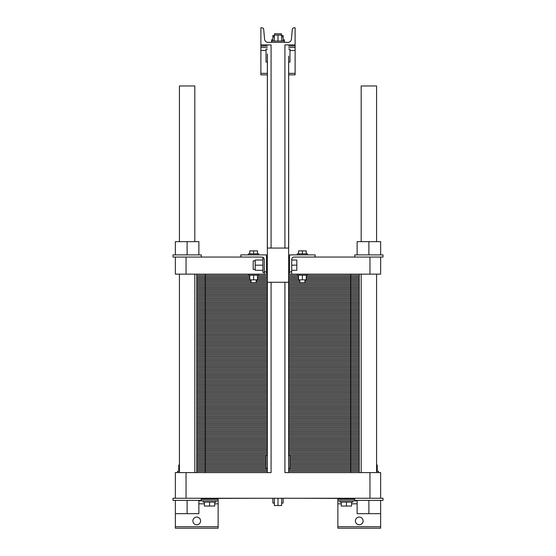 <?xml version="1.0" encoding="UTF-8"?>
<svg xmlns="http://www.w3.org/2000/svg" width="556" height="556" viewBox="0 0 556 556"><rect width="100%" height="100%" fill="white"/><g stroke="black" fill="none" stroke-linecap="round" stroke-linejoin="round"><path stroke-width="0.83" d="M267.346 460.215L267.38 55.065M288.654 463.6L288.689 472.6L337.422 472.6L288.689 472.6L288.689 282.274L267.311 282.274L267.311 472.6L248.039 472.6L267.311 472.6L267.38 461.369M288.654 57.296L288.689 248.059L267.311 248.059L267.346 53.904M271.071 282.274L271.071 472.6L186.045 472.6L186.045 498.259L175.355 498.259L175.355 472.6L186.045 472.6M369.955 498.259L380.645 498.259L380.645 472.6L369.955 472.6L369.955 498.259L186.045 498.259M369.955 472.6L284.929 472.6L284.929 282.274L284.929 472.6M284.929 44.911L284.929 248.059L284.929 44.911L295.111 44.911L295.111 27.8L294.02 27.8A1.71 1.71 0 0 0 292.31 29.357L291.407 39.233A3.419 3.419 0 0 1 288.001 42.339L267.999 42.339A3.419 3.419 0 0 1 264.593 39.233L263.69 29.357A1.71 1.71 0 0 0 261.98 27.8L260.889 27.8L260.889 44.911L271.071 44.911L271.071 248.059M288.62 56.135L288.62 462.446M179.414 241.645L179.414 85.965L194.815 85.965L194.815 241.645M194.815 472.6L194.815 274.15M261.959 498.259L201.23 498.475M354.77 498.475L294.041 498.259M288.689 455.489L289.975 455.489L289.975 468.326L288.689 468.326M267.311 468.326L266.025 468.326L266.025 455.489L267.311 455.489M380.645 498.259L383.001 498.259L383.001 500.4L380.645 500.4L380.645 528.2L337.874 528.2L337.874 498.475M198.874 500.831L218.126 500.831L218.126 528.2L175.355 528.2L175.355 513.661L198.874 513.661L198.874 500.4M200.591 520.93A3.85 3.85 0 0 1 194.815 524.259A3.85 3.85 0 0 1 194.815 517.594A3.85 3.85 0 0 1 200.591 520.93M363.11 520.93A3.85 3.85 0 0 1 357.334 524.259A3.85 3.85 0 0 1 357.334 517.594A3.85 3.85 0 0 1 363.11 520.93M218.126 500.831L218.126 498.475M357.126 500.831L337.874 500.831M281.635 498.259L281.635 505.529L274.365 505.529L274.365 498.259M278 498.259L278 505.529M274.365 503.055L272.871 503.055L272.871 498.259M283.129 498.259L283.129 503.055L281.635 503.055M352.845 500.831L352.845 502.11L340.015 502.11L340.015 500.831M215.985 500.831L215.985 502.11L203.155 502.11L203.155 500.831M376.586 471.314L378.511 471.314L378.511 472.6M177.489 472.6L177.489 471.314L179.414 471.314M351.566 502.11L351.566 506.043L341.301 506.043L341.301 502.11M346.43 502.11L346.43 506.043M214.699 502.11L214.699 506.043L204.434 506.043L204.434 502.11M209.57 502.11L209.57 506.043M377.225 471.314L377.225 464.99L376.586 464.99M178.775 471.314L178.775 464.99L179.414 464.99M380.645 500.4L354.77 500.4L354.77 498.259M201.23 498.259L201.23 500.4L172.999 500.4L172.999 498.259L175.355 498.259M380.645 513.661L357.126 513.661L357.126 500.4M368.885 500.4L368.885 513.661M175.355 500.4L175.355 513.661M187.115 500.4L187.115 513.661M361.185 241.645L361.185 85.965L376.586 85.965L376.586 241.645M376.586 472.6L376.586 274.15M288.689 49.185L289.975 49.185L289.975 62.015L288.689 62.015M267.311 62.015L266.025 62.015L266.025 49.185L267.311 49.185M274.365 41.061L274.365 35.07L281.635 35.07L281.635 41.061M278 41.061L278 35.07M272.871 41.061L272.871 36.779L274.365 36.779M283.129 41.061L283.129 35.501L281.635 35.501M281.635 36.779L283.129 36.779M271.585 42.339L271.585 41.061L284.415 41.061L284.415 39.775L283.129 39.775M274.581 35.07L274.581 33.791L281.419 33.791L281.419 35.501M271.585 41.061L271.585 39.775L272.871 39.775M272.871 36.779L272.871 35.501L274.365 35.501M288.689 44.911L295.111 44.911L295.111 74.845L288.689 74.845M267.311 47.475L260.889 47.475L260.889 44.911L267.311 44.911M295.111 47.475L288.689 47.475M267.311 74.845L260.889 74.845L260.889 47.475M241.193 472.6L218.577 472.6L241.193 472.6M211.732 472.6L205.289 472.6L211.732 472.6M205.289 472.6L205.289 466.401L266.025 466.401L196.741 466.401L205.289 466.401L196.741 466.401L196.741 460.194L266.025 460.194L196.741 460.194L196.741 453.995L267.311 453.995L196.741 453.995L196.741 447.795L267.311 447.795L196.741 447.795L196.741 441.589L267.311 441.589L196.741 441.589L196.741 435.39L267.311 435.39L196.741 435.39L196.741 429.19L267.311 429.19L196.741 429.19L196.741 422.991L267.311 422.991L196.741 422.991L196.741 416.785L267.311 416.785L196.741 416.785L196.741 410.585L267.311 410.585L196.741 410.585L196.741 404.386L267.311 404.386L196.741 404.386L196.741 398.179L267.311 398.179L196.741 398.179L196.741 391.98L267.311 391.98L196.741 391.98L196.741 385.781L267.311 385.781L196.741 385.781L196.741 379.574L267.311 379.574L196.741 379.574L196.741 373.375L267.311 373.375L196.741 373.375L196.741 367.175L267.311 367.175L196.741 367.175L196.741 360.969L267.311 360.969L196.741 360.969L196.741 354.77L267.311 354.77L196.741 354.77L196.741 348.57L267.311 348.57L196.741 348.57L196.741 342.371L267.311 342.371L196.741 342.371L196.741 336.165L267.311 336.165L196.741 336.165L196.741 329.965L267.311 329.965L196.741 329.965L196.741 323.766L267.311 323.766L196.741 323.766L196.741 317.559L267.311 317.559L196.741 317.559L196.741 311.36L267.311 311.36L196.741 311.36L196.741 305.161L267.311 305.161L196.741 305.161L196.741 298.954L267.311 298.954L196.741 298.954L196.741 292.755L267.311 292.755L196.741 292.755L196.741 286.555L267.311 286.555L196.741 286.555L196.741 280.349L251.055 280.349L196.741 280.349L196.741 274.15M359.259 472.6L359.259 466.401L289.975 466.401L359.259 466.401L359.259 274.15M196.741 472.6L196.741 466.401L266.025 466.401L205.289 466.401L205.289 460.194L196.741 460.194L266.025 460.194L205.289 460.194L205.289 453.995L196.741 453.995L267.311 453.995L205.289 453.995L205.289 447.795L196.741 447.795L267.311 447.795L205.289 447.795L205.289 441.589L196.741 441.589L267.311 441.589L205.289 441.589L205.289 435.39L196.741 435.39L267.311 435.39L205.289 435.39L205.289 429.19L196.741 429.19L267.311 429.19L205.289 429.19L205.289 422.991L196.741 422.991L267.311 422.991L205.289 422.991L205.289 416.785L196.741 416.785L267.311 416.785L205.289 416.785L205.289 410.585L196.741 410.585L267.311 410.585L205.289 410.585L205.289 404.386L196.741 404.386L267.311 404.386L205.289 404.386L205.289 398.179L196.741 398.179L267.311 398.179L205.289 398.179L205.289 391.98L196.741 391.98L267.311 391.98L205.289 391.98L205.289 385.781L196.741 385.781L267.311 385.781L205.289 385.781L205.289 379.574L196.741 379.574L267.311 379.574L205.289 379.574L205.289 373.375L196.741 373.375L267.311 373.375L205.289 373.375L205.289 367.175L196.741 367.175L267.311 367.175L205.289 367.175L205.289 360.969L196.741 360.969L267.311 360.969L205.289 360.969L205.289 354.77L196.741 354.77L267.311 354.77L205.289 354.77L205.289 348.57L196.741 348.57L267.311 348.57L205.289 348.57L205.289 342.371L196.741 342.371L267.311 342.371L205.289 342.371L205.289 336.165L196.741 336.165L267.311 336.165L205.289 336.165L205.289 329.965L196.741 329.965L267.311 329.965L205.289 329.965L205.289 323.766L196.741 323.766L267.311 323.766L205.289 323.766L205.289 317.559L196.741 317.559L267.311 317.559L205.289 317.559L205.289 311.36L196.741 311.36L267.311 311.36L205.289 311.36L205.289 305.161L196.741 305.161L267.311 305.161L205.289 305.161L205.289 298.954L196.741 298.954L267.311 298.954L205.289 298.954L205.289 292.755L196.741 292.755L267.311 292.755L205.289 292.755L205.289 286.555L196.741 286.555L267.311 286.555L205.289 286.555L205.289 280.349L196.741 280.349L251.055 280.349L205.289 280.349L205.289 274.15M201.23 257.046L201.23 254.905L172.999 254.905L172.999 257.046L175.355 257.046L175.355 274.15L186.045 274.15L186.045 257.046L175.355 257.046M187.115 254.905L187.115 241.645L175.355 241.645L175.355 254.905M198.874 254.905L198.874 241.645L187.115 241.645M267.311 273.079L266.449 273.079L266.449 272.009L265.594 272.009A1.286 1.286 0 0 1 264.315 270.73L264.315 259.61A2.565 2.565 0 0 0 264.044 258.464L264.093 258.568M264.315 270.73L264.315 272.44L262.905 272.44L262.905 257.901L263.662 257.901A2.565 2.565 0 0 0 261.751 257.046L186.045 257.046M264.315 272.44L264.315 274.15L186.045 274.15M263.885 258.186L264.315 259.61A2.565 2.565 0 0 0 261.751 257.046M255.204 269.445L253.195 269.445L253.195 260.889L255.204 260.889M262.905 260.034L255.204 260.034L255.204 265.17L262.905 265.17M262.905 270.299L255.204 270.299L255.204 265.17M242.075 257.046A1.286 1.286 0 0 1 240.79 255.76L240.79 254.905L266.449 254.905L266.449 272.009M257.47 253.835L257.47 250.881L249.769 250.881L249.769 253.835M253.619 253.835L253.619 250.881M258.755 254.905L258.755 253.835L248.49 253.835L248.49 254.905M248.49 274.15L248.49 275.22L258.755 275.22L258.755 274.15M249.769 275.22L249.769 279.842L257.47 279.842L257.47 275.22M253.619 275.22L253.619 279.842M251.055 279.842L251.055 282.705L256.191 282.705L256.191 279.842M307.51 274.15L307.51 275.22L297.245 275.22L297.245 274.15M302.381 275.22L302.381 279.842L298.53 279.842L298.53 275.22M306.231 275.22L306.231 279.842L302.381 279.842M299.809 279.842L299.809 282.705L304.945 282.705L304.945 279.842M298.53 253.835L298.53 250.881L306.231 250.881L306.231 253.835M302.381 253.835L302.381 250.881M297.245 254.905L297.245 253.835L307.51 253.835L307.51 254.905M315.21 254.905L289.551 254.905L289.551 272.009L290.406 272.009A1.286 1.286 0 0 0 291.685 270.73L291.685 259.61A2.565 2.565 0 0 1 294.249 257.046L313.925 257.046A1.286 1.286 0 0 0 315.21 255.76L315.21 254.905M313.925 257.046L383.001 257.046L383.001 254.905L354.77 254.905L354.77 257.046M368.885 254.905L368.885 241.645L357.126 241.645L357.126 254.905M380.645 254.905L380.645 241.645L368.885 241.645M289.551 272.009L289.551 273.079L288.689 273.079M291.685 265.17L296.821 265.17L296.821 270.299L291.685 270.299M291.685 260.034L296.821 260.034L296.821 265.17M289.551 257.046L288.689 257.046M267.311 257.046L266.449 257.046M380.645 257.046L380.645 274.15L288.689 274.15M369.955 257.046L369.955 274.15M291.685 270.73L291.685 274.15M267.311 274.15L264.315 274.15M350.711 472.6L350.711 466.401L359.259 466.401L289.975 466.401L350.711 466.401L350.711 460.194L359.259 460.194L289.975 460.194L359.259 460.194L289.975 460.194L350.711 460.194L350.711 453.995L359.259 453.995L288.689 453.995L350.711 453.995L350.711 447.795L359.259 447.795L288.689 447.795L350.711 447.795L350.711 441.589L359.259 441.589L288.689 441.589L350.711 441.589L350.711 435.39L359.259 435.39L288.689 435.39L350.711 435.39L350.711 429.19L359.259 429.19L288.689 429.19L350.711 429.19L350.711 422.991L359.259 422.991L288.689 422.991L350.711 422.991L350.711 416.785L359.259 416.785L288.689 416.785L350.711 416.785L350.711 410.585L359.259 410.585L288.689 410.585L350.711 410.585L350.711 404.386L359.259 404.386L288.689 404.386L350.711 404.386L350.711 398.179L359.259 398.179L288.689 398.179L350.711 398.179L350.711 391.98L359.259 391.98L288.689 391.98L350.711 391.98L350.711 385.781L359.259 385.781L288.689 385.781L350.711 385.781L350.711 379.574L359.259 379.574L288.689 379.574L350.711 379.574L350.711 373.375L359.259 373.375L288.689 373.375L350.711 373.375L350.711 367.175L359.259 367.175L288.689 367.175L350.711 367.175L350.711 360.969L359.259 360.969L288.689 360.969L350.711 360.969L350.711 354.77L359.259 354.77L288.689 354.77L350.711 354.77L350.711 348.57L359.259 348.57L288.689 348.57L350.711 348.57L350.711 342.371L359.259 342.371L288.689 342.371L350.711 342.371L350.711 336.165L359.259 336.165L288.689 336.165L350.711 336.165L350.711 329.965L359.259 329.965L288.689 329.965L350.711 329.965L350.711 323.766L359.259 323.766L288.689 323.766L350.711 323.766L350.711 317.559L359.259 317.559L288.689 317.559L350.711 317.559L350.711 311.36L359.259 311.36L288.689 311.36L350.711 311.36L350.711 305.161L359.259 305.161L288.689 305.161L350.711 305.161L350.711 298.954L359.259 298.954L288.689 298.954L350.711 298.954L350.711 292.755L359.259 292.755L288.689 292.755L350.711 292.755L350.711 286.555L359.259 286.555L288.689 286.555L350.711 286.555L350.711 280.349L359.259 280.349L304.945 280.349L350.711 280.349L350.711 274.15M256.191 280.349L267.311 280.349L256.191 280.349M288.689 280.349L299.809 280.349L288.689 280.349M267.311 471.363L196.741 471.363M288.689 471.363L359.259 471.363M267.311 470.119L196.741 470.119M288.689 470.119L359.259 470.119M267.311 468.882L196.741 468.882M288.689 468.882L359.259 468.882M266.025 467.638L196.741 467.638M289.975 467.638L359.259 467.638M266.025 465.157L196.741 465.157M289.975 465.157L359.259 465.157M266.025 463.919L196.741 463.919M289.975 463.919L359.259 463.919M266.025 462.675L196.741 462.675M289.975 462.675L359.259 462.675M266.025 461.438L196.741 461.438M289.975 461.438L359.259 461.438M266.025 458.957L196.741 458.957M289.975 458.957L359.259 458.957M266.025 457.713L196.741 457.713M289.975 457.713L359.259 457.713M266.025 456.476L196.741 456.476M289.975 456.476L359.259 456.476M267.311 455.239L196.741 455.239M288.689 455.239L359.259 455.239M288.689 453.995L359.259 453.995L288.689 453.995M267.311 452.758L196.741 452.758M288.689 452.758L359.259 452.758M267.311 451.514L196.741 451.514M288.689 451.514L359.259 451.514M267.311 450.277L196.741 450.277M288.689 450.277L359.259 450.277M267.311 449.033L196.741 449.033M288.689 449.033L359.259 449.033M288.689 447.795L359.259 447.795L288.689 447.795M267.311 446.551L196.741 446.551M288.689 446.551L359.259 446.551M267.311 445.314L196.741 445.314M288.689 445.314L359.259 445.314M267.311 444.07L196.741 444.07M288.689 444.07L359.259 444.07M267.311 442.833L196.741 442.833M288.689 442.833L359.259 442.833M288.689 441.589L359.259 441.589L288.689 441.589M267.311 440.352L196.741 440.352M288.689 440.352L359.259 440.352M267.311 439.115L196.741 439.115M288.689 439.115L359.259 439.115M267.311 437.871L196.741 437.871M288.689 437.871L359.259 437.871M267.311 436.634L196.741 436.634M288.689 436.634L359.259 436.634M288.689 435.39L359.259 435.39L288.689 435.39M267.311 434.153L196.741 434.153M288.689 434.153L359.259 434.153M267.311 432.909L196.741 432.909M288.689 432.909L359.259 432.909M267.311 431.671L196.741 431.671M288.689 431.671L359.259 431.671M267.311 430.427L196.741 430.427M288.689 430.427L359.259 430.427M288.689 429.19L359.259 429.19L288.689 429.19M267.311 427.946L196.741 427.946M288.689 427.946L359.259 427.946M267.311 426.709L196.741 426.709M288.689 426.709L359.259 426.709M267.311 425.465L196.741 425.465M288.689 425.465L359.259 425.465M267.311 424.228L196.741 424.228M288.689 424.228L359.259 424.228M288.689 422.991L359.259 422.991L288.689 422.991M267.311 421.747L196.741 421.747M288.689 421.747L359.259 421.747M267.311 420.51L196.741 420.51M288.689 420.51L359.259 420.51M267.311 419.266L196.741 419.266M288.689 419.266L359.259 419.266M267.311 418.029L196.741 418.029M288.689 418.029L359.259 418.029M288.689 416.785L359.259 416.785L288.689 416.785M267.311 415.547L196.741 415.547M288.689 415.547L359.259 415.547M267.311 414.303L196.741 414.303M288.689 414.303L359.259 414.303M267.311 413.066L196.741 413.066M288.689 413.066L359.259 413.066M267.311 411.822L196.741 411.822M288.689 411.822L359.259 411.822M288.689 410.585L359.259 410.585L288.689 410.585M267.311 409.341L196.741 409.341M288.689 409.341L359.259 409.341M267.311 408.104L196.741 408.104M288.689 408.104L359.259 408.104M267.311 406.867L196.741 406.867M288.689 406.867L359.259 406.867M267.311 405.623L196.741 405.623M288.689 405.623L359.259 405.623M288.689 404.386L359.259 404.386L288.689 404.386M267.311 403.142L196.741 403.142M288.689 403.142L359.259 403.142M267.311 401.905L196.741 401.905M288.689 401.905L359.259 401.905M267.311 400.661L196.741 400.661M288.689 400.661L359.259 400.661M267.311 399.423L196.741 399.423M288.689 399.423L359.259 399.423M288.689 398.179L359.259 398.179L288.689 398.179M267.311 396.942L196.741 396.942M288.689 396.942L359.259 396.942M267.311 395.698L196.741 395.698M288.689 395.698L359.259 395.698M267.311 394.461L196.741 394.461M288.689 394.461L359.259 394.461M267.311 393.217L196.741 393.217M288.689 393.217L359.259 393.217M288.689 391.98L359.259 391.98L288.689 391.98M267.311 390.743L196.741 390.743M288.689 390.743L359.259 390.743M267.311 389.499L196.741 389.499M288.689 389.499L359.259 389.499M267.311 388.262L196.741 388.262M288.689 388.262L359.259 388.262M267.311 387.018L196.741 387.018M288.689 387.018L359.259 387.018M288.689 385.781L359.259 385.781L288.689 385.781M267.311 384.537L196.741 384.537M288.689 384.537L359.259 384.537M267.311 383.299L196.741 383.299M288.689 383.299L359.259 383.299M267.311 382.055L196.741 382.055M288.689 382.055L359.259 382.055M267.311 380.818L196.741 380.818M288.689 380.818L359.259 380.818M288.689 379.574L359.259 379.574L288.689 379.574M267.311 378.337L196.741 378.337M288.689 378.337L359.259 378.337M267.311 377.093L196.741 377.093M288.689 377.093L359.259 377.093M267.311 375.856L196.741 375.856M288.689 375.856L359.259 375.856M267.311 374.619L196.741 374.619M288.689 374.619L359.259 374.619M288.689 373.375L359.259 373.375L288.689 373.375M267.311 372.138L196.741 372.138M288.689 372.138L359.259 372.138M267.311 370.894L196.741 370.894M288.689 370.894L359.259 370.894M267.311 369.657L196.741 369.657M288.689 369.657L359.259 369.657M267.311 368.413L196.741 368.413M288.689 368.413L359.259 368.413M288.689 367.175L359.259 367.175L288.689 367.175M267.311 365.931L196.741 365.931M288.689 365.931L359.259 365.931M267.311 364.694L196.741 364.694M288.689 364.694L359.259 364.694M267.311 363.45L196.741 363.45M288.689 363.45L359.259 363.45M267.311 362.213L196.741 362.213M288.689 362.213L359.259 362.213M288.689 360.969L359.259 360.969L288.689 360.969M267.311 359.732L196.741 359.732M288.689 359.732L359.259 359.732M267.311 358.495L196.741 358.495M288.689 358.495L359.259 358.495M267.311 357.251L196.741 357.251M288.689 357.251L359.259 357.251M267.311 356.014L196.741 356.014M288.689 356.014L359.259 356.014M288.689 354.77L359.259 354.77L288.689 354.77M267.311 353.533L196.741 353.533M288.689 353.533L359.259 353.533M267.311 352.289L196.741 352.289M288.689 352.289L359.259 352.289M267.311 351.051L196.741 351.051M288.689 351.051L359.259 351.051M267.311 349.807L196.741 349.807M288.689 349.807L359.259 349.807M288.689 348.57L359.259 348.57L288.689 348.57M267.311 347.326L196.741 347.326M288.689 347.326L359.259 347.326M267.311 346.089L196.741 346.089M288.689 346.089L359.259 346.089M267.311 344.845L196.741 344.845M288.689 344.845L359.259 344.845M267.311 343.608L196.741 343.608M288.689 343.608L359.259 343.608M288.689 342.371L359.259 342.371L288.689 342.371M267.311 341.127L196.741 341.127M288.689 341.127L359.259 341.127M267.311 339.89L196.741 339.89M288.689 339.89L359.259 339.89M267.311 338.646L196.741 338.646M288.689 338.646L359.259 338.646M267.311 337.409L196.741 337.409M288.689 337.409L359.259 337.409M288.689 336.165L359.259 336.165L288.689 336.165M267.311 334.927L196.741 334.927M288.689 334.927L359.259 334.927M267.311 333.683L196.741 333.683M288.689 333.683L359.259 333.683M267.311 332.446L196.741 332.446M288.689 332.446L359.259 332.446M267.311 331.202L196.741 331.202M288.689 331.202L359.259 331.202M288.689 329.965L359.259 329.965L288.689 329.965M267.311 328.721L196.741 328.721M288.689 328.721L359.259 328.721M267.311 327.484L196.741 327.484M288.689 327.484L359.259 327.484M267.311 326.247L196.741 326.247M288.689 326.247L359.259 326.247M267.311 325.003L196.741 325.003M288.689 325.003L359.259 325.003M288.689 323.766L359.259 323.766L288.689 323.766M267.311 322.522L196.741 322.522M288.689 322.522L359.259 322.522M267.311 321.285L196.741 321.285M288.689 321.285L359.259 321.285M267.311 320.041L196.741 320.041M288.689 320.041L359.259 320.041M267.311 318.803L196.741 318.803M288.689 318.803L359.259 318.803M288.689 317.559L359.259 317.559L288.689 317.559M267.311 316.322L196.741 316.322M288.689 316.322L359.259 316.322M267.311 315.078L196.741 315.078M288.689 315.078L359.259 315.078M267.311 313.841L196.741 313.841M288.689 313.841L359.259 313.841M267.311 312.597L196.741 312.597M288.689 312.597L359.259 312.597M288.689 311.36L359.259 311.36L288.689 311.36M267.311 310.123L196.741 310.123M288.689 310.123L359.259 310.123M267.311 308.879L196.741 308.879M288.689 308.879L359.259 308.879M267.311 307.642L196.741 307.642M288.689 307.642L359.259 307.642M267.311 306.398L196.741 306.398M288.689 306.398L359.259 306.398M288.689 305.161L359.259 305.161L288.689 305.161M267.311 303.917L196.741 303.917M288.689 303.917L359.259 303.917M267.311 302.679L196.741 302.679M288.689 302.679L359.259 302.679M267.311 301.435L196.741 301.435M288.689 301.435L359.259 301.435M267.311 300.198L196.741 300.198M288.689 300.198L359.259 300.198M288.689 298.954L359.259 298.954L288.689 298.954M267.311 297.717L196.741 297.717M288.689 297.717L359.259 297.717M267.311 296.473L196.741 296.473M288.689 296.473L359.259 296.473M267.311 295.236L196.741 295.236M288.689 295.236L359.259 295.236M267.311 293.999L196.741 293.999M288.689 293.999L359.259 293.999M288.689 292.755L359.259 292.755L288.689 292.755M267.311 291.518L196.741 291.518M288.689 291.518L359.259 291.518M267.311 290.274L196.741 290.274M288.689 290.274L359.259 290.274M267.311 289.037L196.741 289.037M288.689 289.037L359.259 289.037M267.311 287.793L196.741 287.793M288.689 287.793L359.259 287.793M288.689 286.555L359.259 286.555L288.689 286.555M267.311 285.311L196.741 285.311M288.689 285.311L359.259 285.311M267.311 284.074L196.741 284.074M288.689 284.074L359.259 284.074M267.311 282.83L196.741 282.83M288.689 282.83L359.259 282.83M251.055 281.593L196.741 281.593M256.191 281.593L267.311 281.593M288.689 281.593L299.809 281.593M304.945 281.593L359.259 281.593M304.945 280.349L359.259 280.349L304.945 280.349M249.769 279.112L196.741 279.112M257.47 279.112L267.311 279.112M288.689 279.112L298.53 279.112M306.231 279.112L359.259 279.112M249.769 277.875L196.741 277.875M257.47 277.875L267.311 277.875M288.689 277.875L298.53 277.875M306.231 277.875L359.259 277.875M249.769 276.631L196.741 276.631M257.47 276.631L267.311 276.631M288.689 276.631L298.53 276.631M306.231 276.631L359.259 276.631M249.769 275.394L196.741 275.394M257.47 275.394L267.311 275.394M288.689 275.394L298.53 275.394M306.231 275.394L359.259 275.394M218.126 503.819L214.699 503.819M204.434 503.819L198.874 503.819M218.126 526.706L175.355 526.706M380.645 526.706L337.874 526.706M357.126 503.819L351.566 503.819M341.301 503.819L337.874 503.819M218.126 499.33L201.23 499.33M354.77 499.33L337.874 499.33M295.111 45.974L288.689 45.974M267.311 45.974L260.889 45.974M295.111 50.471L289.975 50.471M266.025 50.471L260.889 50.471M295.111 73.35L288.689 73.35M267.311 73.35L260.889 73.35M179.414 472.6L179.414 274.15M361.185 472.6L361.185 274.15M284.415 42.339L284.415 41.061M266.449 257.254L267.311 257.254M288.689 257.254L289.551 257.254"/></g></svg>
